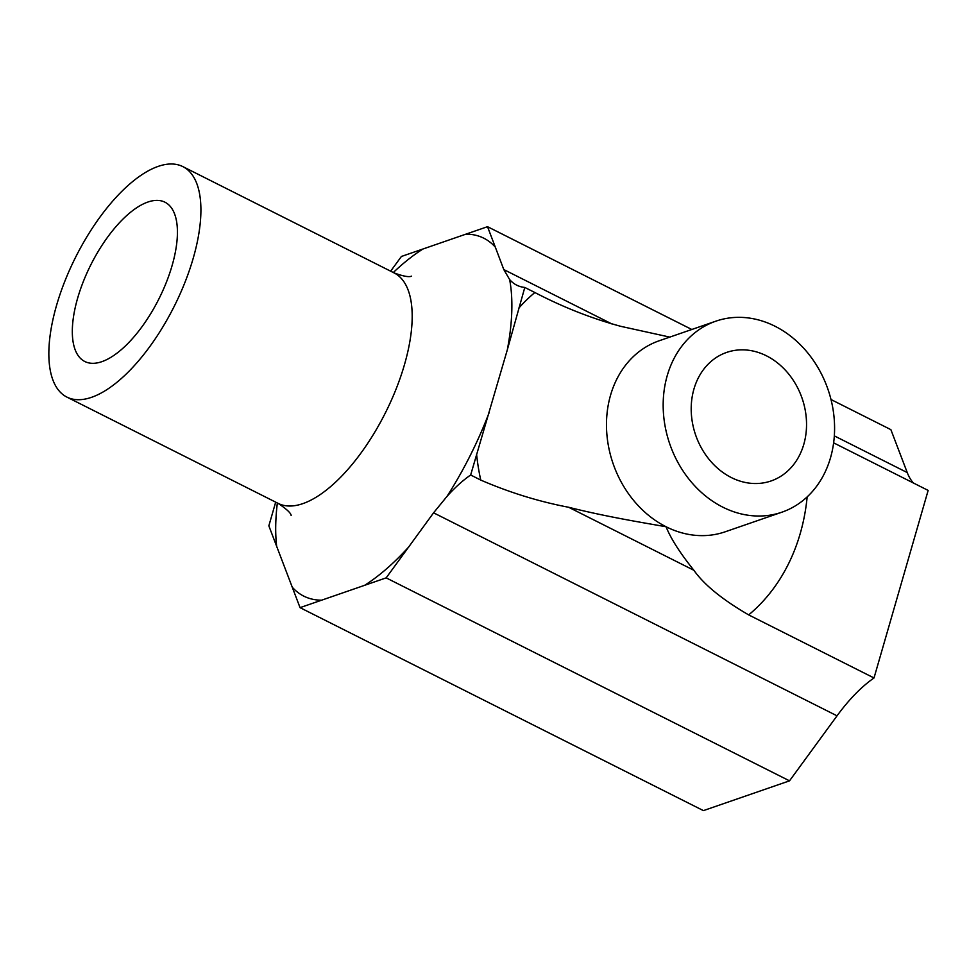 <?xml version="1.0" encoding="UTF-8"?>
<svg xmlns="http://www.w3.org/2000/svg" width="977" height="977" viewBox="0 0 977 977"><rect width="100%" height="100%" fill="white"/><g stroke="black" fill="none" stroke-linecap="round" stroke-linejoin="round"><path stroke-width="1.47" d="M693.939 389.041A68.011 56.312 70.9 0 0 709.888 460.35A68.011 56.312 70.9 0 0 771.097 480.953A68.011 56.312 70.9 0 0 803.802 444.327A68.011 56.312 70.9 0 0 787.865 373.019A68.011 56.312 70.9 0 0 726.656 352.416A68.011 56.312 70.9 0 0 693.939 389.041M158.201 166.383A129.001 55.078 116.7 0 1 182.858 166.615A129.001 55.078 116.7 0 1 184.934 282.426A129.001 55.078 116.7 0 1 91.545 397.321A129.001 55.078 116.7 0 1 66.888 397.089A129.001 55.078 116.7 0 1 64.824 281.278A129.001 55.078 116.7 0 1 158.201 166.383M101.84 361.673A89.163 38.066 116.7 0 1 84.791 361.502A89.163 38.066 116.7 0 1 83.363 281.461A89.163 38.066 116.7 0 1 147.918 202.031A89.163 38.066 116.7 0 1 164.954 202.202A89.163 38.066 116.7 0 1 166.383 282.243A89.163 38.066 116.7 0 1 101.84 361.673M300.049 607.645L386.159 577.871L789.514 780.843L703.403 810.617L300.049 607.645L268.846 525.834L275.685 502.141M393.304 272.522A200.334 85.536 116.7 0 1 422.943 249.013L465.992 234.126A200.334 85.536 116.7 0 1 495.315 247.144L487.523 226.688L465.992 234.126M611.834 323.924L503.79 269.554L495.315 247.132M503.79 269.554L509.64 279.569A200.334 85.536 116.7 0 1 507.319 349.803L524.796 287.446A118.889 50.755 116.7 0 1 516.711 285.15A118.889 50.755 116.7 0 1 509.628 279.556M386.159 577.871L433.58 512.815L447.087 496.279A118.889 50.755 116.7 0 1 470.658 474.993L507.319 349.827M913.41 483.004A118.889 50.755 116.7 0 1 907.242 472.575L890.877 429.648L830.987 399.52M833.625 442.85L928.15 490.417L874.012 677.965L748.687 614.899A196.169 162.438 70.9 0 0 800.248 533.454A196.169 162.438 70.9 0 0 807.161 496.89M789.514 780.843L837.033 715.823A118.889 50.755 116.7 0 1 874.012 677.965M422.943 249.013L401.413 256.462L390.653 271.179M691.814 329.481L487.523 226.688M470.658 474.993L480.745 480.073C509.554 492.53 538.864 501.592 568.651 507.271C604.763 516.393 640.814 522.316 666.07 526.75C670.772 538.535 680.053 553.055 693.89 570.287C704.063 584.722 722.321 599.585 748.687 614.899M524.796 287.446L534.871 292.526A196.169 162.438 70.9 0 0 518.836 308.073M669.77 337.102L620.871 326.355C591.708 318.49 563.045 307.205 534.871 292.526M830.511 457.761A101.058 83.68 70.9 0 0 806.819 351.793A101.058 83.68 70.9 0 0 715.848 321.177A101.058 83.68 70.9 0 0 667.242 375.608A101.058 83.68 70.9 0 0 690.934 481.576A101.058 83.68 70.9 0 0 781.893 512.192A101.058 83.68 70.9 0 0 830.511 457.761M182.858 166.615L394.146 272.937A129.001 55.078 116.7 0 1 396.21 388.748A129.001 55.078 116.7 0 1 302.833 503.631A129.001 55.078 116.7 0 1 278.176 503.399L66.888 397.089M408.801 546.888A200.334 85.536 116.7 0 1 364.616 585.321M489.294 412.233A200.334 85.536 116.7 0 1 447.075 496.279M276.65 546.29A200.334 85.536 116.7 0 1 277.346 502.984M321.58 600.196A200.334 85.536 116.7 0 1 292.245 587.189M476.605 454.378A196.169 162.438 70.9 0 0 480.745 480.073M715.848 321.177L659.157 340.778A101.058 83.68 70.9 0 0 610.552 395.209A101.058 83.68 70.9 0 0 666.07 526.75A101.058 83.68 70.9 0 0 725.203 531.793L781.893 512.192M693.89 570.287L568.651 507.271M433.58 512.815L837.033 715.823M907.242 472.575L834.321 435.876M394.146 272.937C403.22 276.271 409.045 277.346 411.61 276.149M291.158 515.514C290.999 513.169 286.676 509.127 278.176 503.399"/></g></svg>
